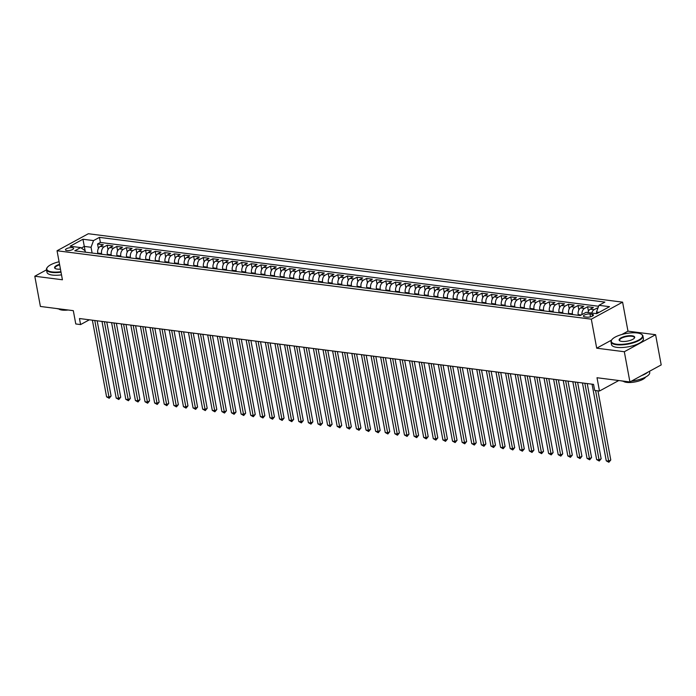 <?xml version="1.0" encoding="UTF-8"?>
<svg xmlns="http://www.w3.org/2000/svg" width="696" height="696" viewBox="0 0 696 696"><rect width="100%" height="100%" fill="white"/><g stroke="black" fill="none" stroke-linecap="round" stroke-linejoin="round"><path stroke-width="1.04" d="M66.851 250.595A4.159 1.349 -10.5 0 0 71.357 250.047A4.159 1.349 -10.5 0 0 73.645 248.359A4.159 1.349 -10.5 0 0 72.262 247.645A4.159 1.349 -10.5 0 0 67.756 248.194A4.159 1.349 -10.5 0 0 65.468 249.881A4.159 1.349 -10.5 0 0 66.851 250.595M622.598 302.151L88.331 233.734L57.046 250.76L591.313 319.177L622.598 302.151L627.975 331.165L621.824 334.506M611.532 340.109L596.698 348.191L624.321 351.732L655.597 334.698L627.975 331.165M655.597 334.698L661.2 364.921L629.923 381.947L597.011 377.737L599.473 391.03L618.779 380.521M46.51 269.857L34.8 276.234L40.403 306.457L73.315 310.668L75.777 323.962L80.579 324.58L89.358 319.803M624.321 351.732L629.923 381.947M597.942 308.067L597.229 307.98L597.481 309.32M587.955 312.548A5.194 3.463 -82.7 0 1 590.295 309.163L593.383 307.484L587.615 306.745L588.451 311.234M578.332 315.297L578.202 314.609A5.194 3.463 97.3 0 1 580.69 307.936L583.779 306.257L578.011 305.518L578.846 310.007M568.719 314.07L568.597 313.383A5.194 3.463 97.3 0 1 571.085 306.71L574.165 305.022L568.397 304.291L569.232 308.772M559.114 312.835L558.984 312.147A5.194 3.463 97.3 0 1 561.472 305.474L564.56 303.795L558.792 303.056L559.627 307.545M549.501 311.608L549.379 310.921A5.194 3.463 97.3 0 1 551.867 304.248L554.947 302.569L549.179 301.829L550.014 306.31M539.896 310.373L539.765 309.694A5.194 3.463 97.3 0 1 542.254 303.012L545.342 301.333L539.574 300.594L540.409 305.083M530.282 309.146L530.161 308.459A5.194 3.463 97.3 0 1 532.649 301.786L535.729 300.106L529.961 299.367L530.796 303.856M520.678 307.919L520.547 307.232A5.194 3.463 97.3 0 1 523.035 300.55L526.124 298.871L520.356 298.132L521.191 302.621M511.064 306.684L510.942 305.996A5.194 3.463 97.3 0 1 513.43 299.324L516.51 297.644L510.742 296.905L511.577 301.394M501.459 305.457L501.329 304.77A5.194 3.463 97.3 0 1 503.817 298.088L506.905 296.409L501.137 295.67L501.973 300.159M491.846 304.222L491.724 303.534A5.194 3.463 97.3 0 1 494.212 296.861L497.292 295.182L491.524 294.443L492.359 298.932M482.241 302.995L482.111 302.308A5.194 3.463 97.3 0 1 484.599 295.635L487.687 293.947L481.919 293.216L482.754 297.697M472.627 301.76L472.506 301.072A5.194 3.463 97.3 0 1 474.994 294.399L478.074 292.72L472.306 291.981L473.141 296.47M463.023 300.533L462.892 299.845A5.194 3.463 97.3 0 1 465.38 293.173L468.469 291.493L462.701 290.754L463.536 295.235M453.409 299.297L453.287 298.619A5.194 3.463 97.3 0 1 455.776 291.937L458.855 290.258L453.087 289.519L453.923 294.008M443.804 298.071L443.674 297.383A5.194 3.463 97.3 0 1 446.162 290.71L449.251 289.031L443.483 288.292L444.318 292.781M434.191 296.844L434.069 296.157A5.194 3.463 97.3 0 1 436.557 289.475L439.637 287.796L433.869 287.056L434.704 291.546M424.586 295.609L424.456 294.921A5.194 3.463 97.3 0 1 426.944 288.248L430.032 286.569L424.264 285.83L425.099 290.319M414.973 294.382L414.851 293.695A5.194 3.463 97.3 0 1 417.339 287.013L420.419 285.334L414.659 284.594L415.486 289.084M405.368 293.147L405.237 292.459A5.194 3.463 97.3 0 1 407.725 285.786L410.814 284.107L405.046 283.368L405.881 287.857M395.754 291.92L395.632 291.233A5.194 3.463 97.3 0 1 398.121 284.56L401.2 282.872L395.441 282.141L396.268 286.621M386.15 290.684L386.019 289.997A5.194 3.463 97.3 0 1 388.507 283.324L391.596 281.645L385.828 280.906L386.663 285.395M376.536 289.458L376.414 288.77A5.194 3.463 97.3 0 1 378.902 282.098L381.982 280.418L376.223 279.679L377.049 284.159M366.931 288.222L366.801 287.544A5.194 3.463 97.3 0 1 369.289 280.862L372.377 279.183L366.609 278.444L367.445 282.933M357.318 286.996L357.196 286.308A5.194 3.463 97.3 0 1 359.684 279.635L362.764 277.956L357.005 277.217L357.831 281.706M347.713 285.769L347.582 285.082A5.194 3.463 97.3 0 1 350.071 278.4L353.159 276.721L347.391 275.981L348.226 280.471M338.099 284.534L337.978 283.846A5.194 3.463 97.3 0 1 340.466 277.173L343.546 275.494L337.786 274.755L338.613 279.244M328.495 283.307L328.364 282.62A5.194 3.463 97.3 0 1 330.852 275.938L333.941 274.259L328.173 273.519L329.008 278.009M318.881 282.071L318.759 281.384A5.194 3.463 97.3 0 1 321.248 274.711L324.327 273.032L318.568 272.293L319.394 276.782M309.276 280.845L309.146 280.157A5.194 3.463 97.3 0 1 311.634 273.485L314.723 271.797L308.954 271.066L309.79 275.546M299.671 279.609L299.541 278.931A5.194 3.463 97.3 0 1 302.029 272.249L305.109 270.57L299.35 269.83L300.176 274.32M290.058 278.383L289.928 277.695A5.194 3.463 97.3 0 1 292.416 271.022L295.504 269.343L289.736 268.604L290.571 273.084M280.453 277.147L280.323 276.469A5.194 3.463 97.3 0 1 282.811 269.787L285.891 268.108L280.131 267.368L280.958 271.858M270.84 275.921L270.709 275.233A5.194 3.463 97.3 0 1 273.197 268.56L276.286 266.881L270.518 266.142L271.353 270.631M261.235 274.694L261.104 274.007A5.194 3.463 97.3 0 1 263.593 267.325L266.672 265.646L260.913 264.906L261.74 269.395M251.621 273.458L251.491 272.771A5.194 3.463 97.3 0 1 253.979 266.098L257.068 264.419L251.3 263.68L252.135 268.169M242.017 272.232L241.886 271.544A5.194 3.463 97.3 0 1 244.374 264.863L247.454 263.184L241.695 262.453L242.521 266.933M232.403 270.996L232.273 270.309A5.194 3.463 97.3 0 1 234.761 263.636L237.849 261.957L232.081 261.217L232.916 265.707M222.798 269.77L222.668 269.082A5.194 3.463 97.3 0 1 225.156 262.409L228.236 260.722L222.476 259.991L223.303 264.471M213.185 268.534L213.054 267.856A5.194 3.463 97.3 0 1 215.542 261.174L218.631 259.495L212.863 258.755L213.698 263.245M203.58 267.308L203.45 266.62A5.194 3.463 97.3 0 1 205.938 259.947L209.018 258.268L203.258 257.529L204.085 262.009M193.966 266.072L193.836 265.394A5.194 3.463 97.3 0 1 196.324 258.712L199.413 257.033L193.645 256.293L194.48 260.782M184.362 264.845L184.231 264.158A5.194 3.463 97.3 0 1 186.719 257.485L189.799 255.806L184.04 255.067L184.866 259.556M174.748 263.619L174.618 262.931A5.194 3.463 97.3 0 1 177.106 256.25L180.194 254.571L174.426 253.831L175.261 258.32M165.143 262.383L165.013 261.696A5.194 3.463 97.3 0 1 167.501 255.023L170.581 253.344L164.821 252.605L165.648 257.094M155.53 261.157L155.399 260.469A5.194 3.463 97.3 0 1 157.888 253.788L160.976 252.109L155.208 251.378L156.043 255.858M145.925 259.921L145.795 259.234A5.194 3.463 97.3 0 1 148.283 252.561L151.363 250.882L145.603 250.142L146.43 254.632M136.312 258.695L136.181 258.007A5.194 3.463 97.3 0 1 138.669 251.334L141.758 249.646L135.99 248.916L136.825 253.396M126.707 257.459L126.576 256.78A5.194 3.463 97.3 0 1 129.064 250.099L132.144 248.42L126.385 247.68L127.211 252.17M117.093 256.232L116.963 255.545A5.194 3.463 97.3 0 1 119.451 248.872L122.539 247.193L116.771 246.454L117.607 250.934M107.489 254.997L107.358 254.318A5.194 3.463 97.3 0 1 109.846 247.637L112.926 245.958L107.167 245.218L107.993 249.707M599.473 391.03L594.671 390.413L593.549 384.375L79.457 318.533L80.579 324.58M592.122 314.279L590.008 314.009A4.028 1.305 -10.5 0 0 585.649 314.531A4.028 1.305 -10.5 0 0 583.431 316.167A4.028 1.305 -10.5 0 0 584.77 316.863L586.885 317.132A4.028 1.305 -10.5 0 0 591.243 316.61A4.028 1.305 -10.5 0 0 593.462 314.975A4.028 1.305 -10.5 0 0 592.122 314.279L592.461 316.097M85.243 252.152L84.956 250.586L80.675 247.585L74.759 250.812L580.203 315.54L586.119 312.313L596.69 313.67L609.539 306.675L598.969 305.318L604.885 302.099L99.441 237.371L93.525 240.59L91.046 247.271L84.312 246.41L81.319 248.037M80.675 247.585L70.105 246.236L82.954 239.241L93.525 240.59M101.72 254.266L101.59 253.579A5.194 3.463 -82.7 0 1 104.078 246.897L107.167 245.218M97.875 253.77L97.744 253.083L101.59 253.579M111.325 255.493L111.203 254.806A5.194 3.463 -82.7 0 1 113.683 248.133L116.771 246.454M120.939 256.72L120.808 256.041A5.194 3.463 -82.7 0 1 123.296 249.359L126.385 247.68M130.544 257.955L130.422 257.268A5.194 3.463 -82.7 0 1 132.901 250.595L135.99 248.916M140.157 259.182L140.026 258.503A5.194 3.463 -82.7 0 1 142.515 251.821L145.603 250.142M149.762 260.417L149.64 259.73A5.194 3.463 -82.7 0 1 152.119 253.057L155.208 251.378M159.375 261.644L159.245 260.957A5.194 3.463 -82.7 0 1 161.733 254.284L164.821 252.605M168.98 262.879L168.858 262.192A5.194 3.463 -82.7 0 1 171.338 255.51L174.426 253.831M178.594 264.106L178.463 263.419A5.194 3.463 -82.7 0 1 180.951 256.746L184.04 255.067M188.198 265.341L188.077 264.654A5.194 3.463 -82.7 0 1 190.556 257.972L193.645 256.293M197.812 266.568L197.681 265.881A5.194 3.463 -82.7 0 1 200.17 259.208L203.258 257.529M207.417 267.795L207.295 267.116A5.194 3.463 -82.7 0 1 209.774 260.435L212.863 258.755M217.03 269.03L216.9 268.343A5.194 3.463 -82.7 0 1 219.388 261.67L222.476 259.991M226.635 270.257L226.513 269.578A5.194 3.463 -82.7 0 1 228.993 262.897L232.081 261.217M236.249 271.492L236.118 270.805A5.194 3.463 -82.7 0 1 238.606 264.132L241.695 262.453M245.853 272.719L245.731 272.032A5.194 3.463 -82.7 0 1 248.211 265.359L251.3 263.68M255.467 273.954L255.336 273.267A5.194 3.463 -82.7 0 1 257.825 266.585L260.913 264.906M265.072 275.181L264.95 274.494A5.194 3.463 -82.7 0 1 267.429 267.821L270.518 266.142M274.685 276.416L274.555 275.729A5.194 3.463 -82.7 0 1 277.043 269.048L280.131 267.368M284.29 277.643L284.168 276.956A5.194 3.463 -82.7 0 1 286.648 270.283L289.736 268.604M293.903 278.87L293.773 278.191A5.194 3.463 -82.7 0 1 296.261 271.51L299.35 269.83M303.508 280.105L303.386 279.418A5.194 3.463 -82.7 0 1 305.866 272.745L308.954 271.066M313.122 281.332L312.991 280.653A5.194 3.463 -82.7 0 1 315.479 273.972L318.568 272.293M322.726 282.567L322.605 281.88A5.194 3.463 -82.7 0 1 325.084 275.207L328.173 273.519M332.34 283.794L332.209 283.107A5.194 3.463 -82.7 0 1 334.698 276.434L337.786 274.755M341.945 285.029L341.823 284.342A5.194 3.463 -82.7 0 1 344.303 277.66L347.391 275.981M351.558 286.256L351.428 285.569A5.194 3.463 -82.7 0 1 353.916 278.896L357.005 277.217M361.163 287.491L361.041 286.804A5.194 3.463 -82.7 0 1 363.521 280.123L366.609 278.444M370.777 288.718L370.646 288.031A5.194 3.463 -82.7 0 1 373.134 281.358L376.223 279.679M380.381 289.945L380.26 289.266A5.194 3.463 -82.7 0 1 382.739 282.585L385.828 280.906M389.995 291.18L389.864 290.493A5.194 3.463 -82.7 0 1 392.353 283.82L395.441 282.141M399.6 292.407L399.478 291.728A5.194 3.463 -82.7 0 1 401.957 285.047L405.046 283.368M409.213 293.642L409.083 292.955A5.194 3.463 -82.7 0 1 411.571 286.282L414.659 284.594M418.818 294.869L418.696 294.182A5.194 3.463 -82.7 0 1 421.176 287.509L424.264 285.83M428.431 296.105L428.301 295.417A5.194 3.463 -82.7 0 1 430.789 288.736L433.869 287.056M438.036 297.331L437.915 296.644A5.194 3.463 -82.7 0 1 440.394 289.971L443.483 288.292M447.65 298.567L447.519 297.879A5.194 3.463 -82.7 0 1 450.007 291.198L453.087 289.519M457.255 299.793L457.133 299.106A5.194 3.463 -82.7 0 1 459.612 292.433L462.701 290.754M466.868 301.02L466.738 300.341A5.194 3.463 -82.7 0 1 469.226 293.66L472.306 291.981M476.473 302.255L476.351 301.568A5.194 3.463 -82.7 0 1 478.831 294.895L481.919 293.216M486.086 303.482L485.956 302.803A5.194 3.463 -82.7 0 1 488.444 296.122L491.524 294.443M495.691 304.717L495.569 304.03A5.194 3.463 -82.7 0 1 498.049 297.357L501.137 295.67M505.305 305.944L505.174 305.257A5.194 3.463 -82.7 0 1 507.662 298.584L510.742 296.905M514.909 307.18L514.788 306.492A5.194 3.463 -82.7 0 1 517.267 299.811L520.356 298.132M524.523 308.406L524.393 307.719A5.194 3.463 -82.7 0 1 526.881 301.046L529.961 299.367M534.128 309.642L534.006 308.954A5.194 3.463 -82.7 0 1 536.486 302.273L539.574 300.594M543.741 310.868L543.611 310.181A5.194 3.463 -82.7 0 1 546.099 303.508L549.179 301.829M553.346 312.095L553.224 311.416A5.194 3.463 -82.7 0 1 555.704 304.735L558.792 303.056M562.96 313.33L562.829 312.643A5.194 3.463 -82.7 0 1 565.317 305.97L568.397 304.291M572.564 314.557L572.443 313.879A5.194 3.463 -82.7 0 1 574.922 307.197L578.011 305.518M591.8 313.043A5.194 3.463 -82.7 0 1 594.14 309.659L597.229 307.98M598.621 306.257L100.389 242.452L97.553 243.992L98.388 248.481M97.744 253.083A5.194 3.463 97.3 0 1 100.233 246.41L103.321 244.731L97.553 243.992M581.969 314.575A5.194 3.463 -82.7 0 1 584.536 308.432L587.615 306.745M599.134 312.339L596.481 311.999L598.969 305.318M596.785 313.618L596.481 311.999M596.698 348.191L591.313 319.177M34.8 276.234L62.422 279.775L57.046 250.76M85.382 252.17L82.954 239.241M92.107 253.031L91.046 247.271M100.389 242.452L99.441 237.371M595.576 390.534L608.661 461.135L606.26 460.83L592.052 384.183M597.96 390.839L610.775 459.986L608.661 461.135L608.87 462.266L606.26 460.83M610.775 459.986L608.87 462.266M616.595 344.207A15.851 5.133 -10.5 0 0 636.092 341.284A15.851 5.133 -10.5 0 0 641.233 334.15A15.851 5.133 -10.5 0 0 637.223 332.975A15.851 5.133 -10.5 0 0 611.941 339.578A15.851 5.133 -10.5 0 0 616.595 344.207M641.434 334.28A16.243 5.255 169.5 0 1 641.651 334.402A16.243 5.255 169.5 0 1 642.947 335.994A16.243 5.255 169.5 0 1 634.004 342.589A16.243 5.255 169.5 0 1 616.404 344.711A16.243 5.255 169.5 0 1 611.01 341.91A16.243 5.255 169.5 0 1 611.645 339.97A16.243 5.255 169.5 0 1 611.801 339.77M621.754 341.397A7.926 2.567 169.5 0 1 619.745 340.814A7.926 2.567 169.5 0 1 622.311 337.247A7.926 2.567 169.5 0 1 632.064 335.785A7.926 2.567 169.5 0 1 634.387 338.099A7.926 2.567 169.5 0 1 621.754 341.397M634.221 338.291A7.534 2.436 -10.5 0 0 634.387 337.577A7.534 2.436 -10.5 0 0 631.881 336.281A7.534 2.436 -10.5 0 0 623.712 337.273A7.534 2.436 -10.5 0 0 619.562 340.327A7.534 2.436 -10.5 0 0 619.971 340.936M649.49 371.299L649.707 372.499A16.243 5.255 169.5 0 1 631.437 381.121M625.652 381.399A16.243 5.255 169.5 0 1 623.172 381.217A16.243 5.255 169.5 0 1 621.084 380.816M647.724 372.256A16.243 5.255 169.5 0 1 641.642 375.57M645.566 377.101A11.693 3.784 169.5 0 1 637.98 381.26A11.693 3.784 169.5 0 1 626.644 382.382A11.693 3.784 169.5 0 1 623.285 381.225M642.947 335.994L643.435 338.656A16.243 5.255 169.5 0 1 634.491 345.242A16.243 5.255 169.5 0 1 616.9 347.365A16.243 5.255 169.5 0 1 611.497 344.572L611.01 341.91M59.082 261.748A15.851 5.133 -10.5 0 0 47.406 267.29A15.851 5.133 -10.5 0 0 52.061 271.91A15.851 5.133 -10.5 0 0 60.935 271.718M61.022 272.206A16.243 5.255 169.5 0 1 51.869 272.414A16.243 5.255 169.5 0 1 46.467 269.622A16.243 5.255 169.5 0 1 47.102 267.673A16.243 5.255 169.5 0 1 47.267 267.481M60.456 269.135A7.926 2.567 169.5 0 1 57.211 269.1A7.926 2.567 169.5 0 1 55.21 268.517A7.926 2.567 169.5 0 1 59.569 264.332M59.656 264.828A7.534 2.436 -10.5 0 0 55.027 268.03A7.534 2.436 -10.5 0 0 55.436 268.639M61.109 309.102A16.243 5.255 169.5 0 1 58.638 308.92A16.243 5.255 169.5 0 1 56.55 308.519M68.164 310.007A11.693 3.784 169.5 0 1 62.109 310.085A11.693 3.784 169.5 0 1 58.751 308.928M61.518 274.868A16.243 5.255 169.5 0 1 52.365 275.068A16.243 5.255 169.5 0 1 46.963 272.275L46.467 269.622M584.849 383.261L599.056 459.908L596.646 459.595L582.448 382.948M587.233 383.566L601.161 458.751L599.056 459.908L599.256 461.039L596.646 459.595M601.161 458.751L599.256 461.039M575.235 382.026L589.442 458.673L587.041 458.368L572.834 381.721M577.619 382.33L591.557 457.524L589.442 458.673L589.651 459.812L587.041 458.368M591.557 457.524L589.651 459.812M565.63 380.799L579.838 457.446L577.428 457.133L563.229 380.486M568.014 381.103L581.943 456.289L579.838 457.446L580.038 458.577L577.428 457.133M581.943 456.289L580.038 458.577M556.017 379.564L570.224 456.211L567.823 455.906L553.616 379.259M558.401 379.868L572.338 455.062L570.224 456.211L570.433 457.35L567.823 455.906M572.338 455.062L570.433 457.35M546.412 378.337L560.619 454.984L558.209 454.671L544.011 378.024M548.796 378.641L562.725 453.835L560.619 454.984L560.819 456.115L558.209 454.671M562.725 453.835L560.819 456.115M536.799 377.101L551.006 453.748L548.605 453.444L534.398 376.797M539.183 377.406L553.12 452.6L551.006 453.748L551.215 454.888L548.605 453.444M553.12 452.6L551.215 454.888M527.194 375.875L541.401 452.522L538.991 452.217L524.793 375.562M529.578 376.179L543.515 451.373L541.401 452.522L541.601 453.653L538.991 452.217M543.515 451.373L541.601 453.653M517.58 374.639L531.788 451.295L529.386 450.982L515.179 374.335M519.964 374.944L533.902 450.138L531.788 451.295L531.996 452.426L529.386 450.982M533.902 450.138L531.996 452.426M507.976 373.413L522.183 450.06L519.773 449.755L505.574 373.108M510.359 373.717L524.297 448.911L522.183 450.06L522.383 451.191L519.773 449.755M524.297 448.911L522.383 451.191M498.362 372.186L512.569 448.833L510.168 448.52L495.961 371.873M500.746 372.49L514.683 447.676L512.569 448.833L512.778 449.964L510.168 448.52M514.683 447.676L512.778 449.964M488.757 370.951L502.964 447.598L500.555 447.293L486.356 370.646M491.141 371.255L505.078 446.449L502.964 447.598L503.165 448.737L500.555 447.293M505.078 446.449L503.165 448.737M479.144 369.724L493.351 446.371L490.95 446.058L476.743 369.411M481.528 370.028L495.465 445.214L493.351 446.371L493.56 447.502L490.95 446.058M495.465 445.214L493.56 447.502M469.539 368.488L483.746 445.135L481.336 444.831L467.138 368.184M471.923 368.793L485.86 443.987L483.746 445.135L483.946 446.275L481.336 444.831M485.86 443.987L483.946 446.275M459.925 367.262L474.133 443.909L471.731 443.604L457.524 366.949M462.309 367.566L476.247 442.76L474.133 443.909L474.341 445.04L471.731 443.604M476.247 442.76L474.341 445.04M450.321 366.026L464.528 442.673L462.118 442.369L447.92 365.722M452.704 366.331L466.642 441.525L464.528 442.673L464.728 443.813L462.118 442.369M466.642 441.525L464.728 443.813M440.707 364.8L454.914 441.447L452.513 441.142L438.306 364.486M443.091 365.104L457.028 440.298L454.914 441.447L455.123 442.578L452.513 441.142M457.028 440.298L455.123 442.578M431.102 363.564L445.31 440.22L442.9 439.907L428.701 363.26M433.486 363.869L447.424 439.063L445.31 440.22L445.51 441.351L442.9 439.907M447.424 439.063L445.51 441.351M421.489 362.338L435.696 438.985L433.295 438.68L419.088 362.033M423.873 362.642L437.81 437.836L435.696 438.985L435.905 440.116L433.295 438.68M437.81 437.836L435.905 440.116M411.884 361.111L426.091 437.758L423.681 437.445L409.483 360.798M414.268 361.415L428.205 436.601L426.091 437.758L426.291 438.889L423.681 437.445M428.205 436.601L426.291 438.889M402.271 359.875L416.478 436.522L414.077 436.218L399.869 359.571M404.654 360.18L418.592 435.374L416.478 436.522L416.686 437.662L414.077 436.218M418.592 435.374L416.686 437.662M392.666 358.649L406.873 435.296L404.463 434.983L390.265 358.336M395.05 358.953L408.987 434.147L406.873 435.296L407.073 436.427L404.463 434.983M408.987 434.147L407.073 436.427M383.052 357.413L397.259 434.06L394.858 433.756L380.651 357.109M385.436 357.718L399.374 432.912L397.259 434.06L397.468 435.2L394.858 433.756M399.374 432.912L397.468 435.2M373.447 356.187L387.655 432.834L385.245 432.529L371.046 355.874M375.831 356.491L389.769 431.685L387.655 432.834L387.855 433.965L385.245 432.529M389.769 431.685L387.855 433.965M363.834 354.951L378.041 431.598L375.64 431.294L361.433 354.647M366.218 355.256L380.155 430.45L378.041 431.598L378.25 432.738L375.64 431.294M380.155 430.45L378.25 432.738M354.229 353.725L368.436 430.372L366.026 430.067L351.828 353.411M356.613 354.029L370.55 429.223L368.436 430.372L368.636 431.503L366.026 430.067M370.55 429.223L368.636 431.503M344.616 352.489L358.823 429.145L356.422 428.832L342.215 352.185M347 352.794L360.937 427.988L358.823 429.145L359.032 430.276L356.422 428.832M360.937 427.988L359.032 430.276M335.011 351.262L349.218 427.91L346.808 427.605L332.61 350.958M337.395 351.567L351.332 426.761L349.218 427.91L349.418 429.04L346.808 427.605M351.332 426.761L349.418 429.04M325.397 350.036L339.605 426.683L337.203 426.37L322.996 349.723M327.781 350.34L341.719 425.526L339.605 426.683L339.813 427.814L337.203 426.37M341.719 425.526L339.813 427.814M315.793 348.8L330 425.447L327.59 425.143L313.391 348.496M318.176 349.105L332.114 424.299L330 425.447L330.2 426.587L327.59 425.143M332.114 424.299L330.2 426.587M306.179 347.574L320.386 424.221L317.985 423.907L303.778 347.26M308.563 347.878L322.5 423.072L320.386 424.221L320.595 425.352L317.985 423.907M322.5 423.072L320.595 425.352M296.574 346.338L310.781 422.985L308.38 422.681L294.173 346.034M298.958 346.643L312.895 421.837L310.781 422.985L310.981 424.125L308.38 422.681M312.895 421.837L310.981 424.125M286.961 345.112L301.168 421.759L298.767 421.454L284.56 344.798M289.345 345.416L303.282 420.61L301.168 421.759L301.377 422.89L298.767 421.454M303.282 420.61L301.377 422.89M277.356 343.876L291.563 420.523L289.162 420.219L274.955 343.572M279.74 344.181L293.677 419.375L291.563 420.523L291.763 421.663L289.162 420.219M293.677 419.375L291.763 421.663M267.743 342.65L281.95 419.296L279.548 418.992L265.341 342.345M270.126 342.954L284.064 418.148L281.95 419.296L282.158 420.428L279.548 418.992M284.064 418.148L282.158 420.428M258.138 341.414L272.345 418.07L269.944 417.757L255.736 341.11M260.522 341.719L274.459 416.913L272.345 418.07L272.545 419.201L269.944 417.757M274.459 416.913L272.545 419.201M248.524 340.187L262.731 416.834L260.33 416.53L246.123 339.883M250.908 340.492L264.845 415.686L262.731 416.834L262.94 417.965L260.33 416.53M264.845 415.686L262.94 417.965M238.919 338.961L253.126 415.608L250.725 415.295L236.518 338.647M241.303 339.265L255.241 414.451L253.126 415.608L253.327 416.739L250.725 415.295M255.241 414.451L253.327 416.739M229.306 337.725L243.513 414.372L241.112 414.068L226.905 337.421M231.69 338.03L245.627 413.224L243.513 414.372L243.722 415.512L241.112 414.068M245.627 413.224L243.722 415.512M219.701 336.499L233.908 413.146L231.507 412.832L217.3 336.185M222.085 336.803L236.022 411.997L233.908 413.146L234.108 414.277L231.507 412.832M236.022 411.997L234.108 414.277M210.088 335.263L224.295 411.91L221.894 411.606L207.686 334.959M212.471 335.568L226.409 410.762L224.295 411.91L224.504 413.05L221.894 411.606M226.409 410.762L224.504 413.05M200.483 334.036L214.69 410.683L212.289 410.379L198.082 333.723M202.867 334.341L216.804 409.535L214.69 410.683L214.89 411.815L212.289 410.379M216.804 409.535L214.89 411.815M190.869 332.801L205.076 409.448L202.675 409.144L188.468 332.497M193.253 333.106L207.191 408.3L205.076 409.448L205.285 410.588L202.675 409.144M207.191 408.3L205.285 410.588M181.264 331.574L195.472 408.221L193.07 407.917L178.863 331.27M183.648 331.879L197.586 407.073L195.472 408.221L195.672 409.352L193.07 407.917M197.586 407.073L195.672 409.352M171.651 330.339L185.858 406.995L183.457 406.681L169.25 330.035M174.035 330.652L187.972 405.838L185.858 406.995L186.067 408.126L183.457 406.681M187.972 405.838L186.067 408.126M162.046 329.112L176.253 405.759L173.852 405.455L159.645 328.808M164.43 329.417L178.367 404.611L176.253 405.759L176.453 406.89L173.852 405.455M178.367 404.611L176.453 406.89M152.433 327.886L166.64 404.533L164.239 404.219L150.031 327.572M154.816 328.19L168.754 403.375L166.64 404.533L166.849 405.664L164.239 404.219M168.754 403.375L166.849 405.664M142.828 326.65L157.035 403.297L154.634 402.993L140.427 326.346M145.212 326.955L159.149 402.149L157.035 403.297L157.235 404.437L154.634 402.993M159.149 402.149L157.235 404.437M133.214 325.423L147.421 402.07L145.02 401.757L130.813 325.11M135.598 325.728L149.536 400.922L147.421 402.07L147.63 403.202L145.02 401.757M149.536 400.922L147.63 403.202M123.61 324.188L137.817 400.835L135.416 400.531L121.208 323.884M125.993 324.493L139.931 399.687L137.817 400.835L138.017 401.975L135.416 400.531M139.931 399.687L138.017 401.975M113.996 322.961L128.203 399.608L125.802 399.304L111.595 322.648M116.38 323.266L130.317 398.46L128.203 399.608L128.412 400.739L125.802 399.304M130.317 398.46L128.412 400.739M104.391 321.726L118.598 398.373L116.197 398.069L101.99 321.421M106.775 322.03L120.713 397.225L118.598 398.373L118.799 399.513L116.197 398.069M120.713 397.225L118.799 399.513M94.778 320.499L108.985 397.146L106.584 396.842L92.377 320.195M97.162 320.804L111.099 395.998L108.985 397.146L109.194 398.277L106.584 396.842M111.099 395.998L109.194 398.277M107.358 254.318L111.203 254.806M116.963 255.545L120.808 256.041M126.576 256.78L130.422 257.268M136.181 258.007L140.026 258.503M145.795 259.234L149.64 259.73M155.399 260.469L159.245 260.957M165.013 261.696L168.858 262.192M174.618 262.931L178.463 263.419M184.231 264.158L188.077 264.654M193.836 265.394L197.681 265.881M203.45 266.62L207.295 267.116M213.054 267.856L216.9 268.343M222.668 269.082L226.513 269.578M232.273 270.309L236.118 270.805M241.886 271.544L245.731 272.032M251.491 272.771L255.336 273.267M261.104 274.007L264.95 274.494M270.709 275.233L274.555 275.729M280.323 276.469L284.168 276.956M289.928 277.695L293.773 278.191M299.541 278.931L303.386 279.418M309.146 280.157L312.991 280.653M318.759 281.384L322.605 281.88M328.364 282.62L332.209 283.107M337.978 283.846L341.823 284.342M347.582 285.082L351.428 285.569M357.196 286.308L361.041 286.804M366.801 287.544L370.646 288.031M376.414 288.77L380.26 289.266M386.019 289.997L389.864 290.493M395.632 291.233L399.478 291.728M405.237 292.459L409.083 292.955M414.851 293.695L418.696 294.182M424.456 294.921L428.301 295.417M434.069 296.157L437.915 296.644M443.674 297.383L447.519 297.879M453.287 298.619L457.133 299.106M462.892 299.845L466.738 300.341M472.506 301.072L476.351 301.568M482.111 302.308L485.956 302.803M491.724 303.534L495.569 304.03M501.329 304.77L505.174 305.257M510.942 305.996L514.788 306.492M520.547 307.232L524.393 307.719M530.161 308.459L534.006 308.954M539.765 309.694L543.611 310.181M549.379 310.921L553.224 311.416M558.984 312.147L562.829 312.643M568.597 313.383L572.443 313.879M578.202 314.609L581.195 314.992M590.295 309.163L594.14 309.659M100.233 246.41L104.078 246.897M109.846 247.637L113.683 248.133M119.451 248.872L123.296 249.359M129.064 250.099L132.901 250.595M138.669 251.334L142.515 251.821M148.283 252.561L152.119 253.057M157.888 253.788L161.733 254.284M167.501 255.023L171.338 255.51M177.106 256.25L180.951 256.746M186.719 257.485L190.556 257.972M196.324 258.712L200.17 259.208M205.938 259.947L209.774 260.435M215.542 261.174L219.388 261.67M225.156 262.409L228.993 262.897M234.761 263.636L238.606 264.132M244.374 264.863L248.211 265.359M253.979 266.098L257.825 266.585M263.593 267.325L267.429 267.821M273.197 268.56L277.043 269.048M282.811 269.787L286.648 270.283M292.416 271.022L296.261 271.51M302.029 272.249L305.866 272.745M311.634 273.485L315.479 273.972M321.248 274.711L325.084 275.207M330.852 275.938L334.698 276.434M340.466 277.173L344.303 277.66M350.071 278.4L353.916 278.896M359.684 279.635L363.521 280.123M369.289 280.862L373.134 281.358M378.902 282.098L382.739 282.585M388.507 283.324L392.353 283.82M398.121 284.56L401.957 285.047M407.725 285.786L411.571 286.282M417.339 287.013L421.176 287.509M426.944 288.248L430.789 288.736M436.557 289.475L440.394 289.971M446.162 290.71L450.007 291.198M455.776 291.937L459.612 292.433M465.38 293.173L469.226 293.66M474.994 294.399L478.831 294.895M484.599 295.635L488.444 296.122M494.212 296.861L498.049 297.357M503.817 298.088L507.662 298.584M513.43 299.324L517.267 299.811M523.035 300.55L526.881 301.046M532.649 301.786L536.486 302.273M542.254 303.012L546.099 303.508M551.867 304.248L555.704 304.735M561.472 305.474L565.317 305.97M571.085 306.71L574.922 307.197M580.69 307.936L584.536 308.432M590.53 316.81L590.008 314.009"/></g></svg>

